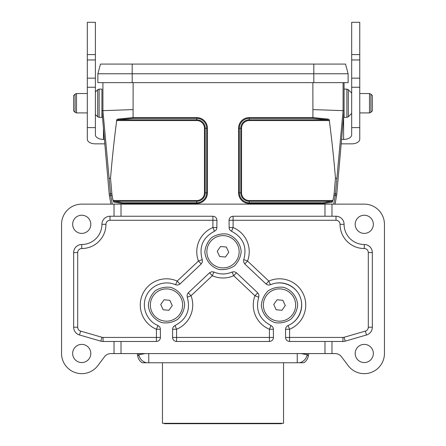 <?xml version="1.0" encoding="UTF-8"?>
<svg xmlns="http://www.w3.org/2000/svg" width="446" height="446" viewBox="0 0 446 446"><rect width="100%" height="100%" fill="white"/><g stroke="black" fill="none" stroke-linecap="round" stroke-linejoin="round"><path stroke-width="0.67" d="M327.849 119.037A0.808 0.401 102.2 0 1 327.436 119.807L312.925 118.357L312.925 117.599L327.849 119.037C329.131 119.216 329.65 119.941 329.41 121.212L329.131 120.565L249.236 120.565A7.688 7.688 0 0 0 241.548 128.258L241.548 192.834A7.688 7.688 0 0 0 249.236 200.522L332.499 200.522L333.156 199.574L332.237 202.155L323.59 203.488L249.236 203.488A10.654 10.654 0 0 1 238.577 192.834L238.577 128.258A10.654 10.654 0 0 1 249.236 117.599L312.925 117.599L312.863 82.649M133.137 82.649L133.075 117.599L196.764 117.599A10.654 10.654 0 0 1 207.423 128.258L207.423 192.834A10.654 10.654 0 0 1 196.764 203.488L122.41 203.488L113.763 202.155L112.844 199.574L112.085 195.253A17.489 17.489 0 0 1 111.885 193.737L109.203 193.977L101.917 110.703L101.917 96.303M344.083 96.269L344.083 110.703L336.797 193.977A20.181 20.181 0 0 1 336.568 195.722L335.085 204.134M343.085 82.649L343.085 110.653L344.083 110.697L344.083 110.156M133.137 109.593L101.917 110.697L101.917 110.195M112.844 199.574L113.501 200.522L196.764 200.522A7.688 7.688 0 0 0 204.452 192.834L204.452 128.258A7.688 7.688 0 0 0 196.764 120.565L116.869 120.565L116.59 121.212C114.115 140.289 112.097 159.3 110.53 178.249L111.885 193.737M112.085 195.253L110.753 195.487A18.838 18.838 0 0 1 110.541 193.859L102.914 110.653L102.914 82.649M312.863 109.593L343.085 110.653L335.459 193.859L336.797 193.977M116.59 121.212C116.35 119.941 116.869 119.216 118.151 119.037L133.075 117.599L133.075 118.357L118.564 119.807A0.808 0.401 -102.2 0 1 118.151 119.037M109.181 178.367L110.53 178.249M110.915 204.134L109.432 195.722A20.181 20.181 0 0 1 109.203 193.977M333.156 199.574L333.915 195.253A17.489 17.489 0 0 0 334.115 193.737L335.47 178.249C333.903 159.3 331.885 140.289 329.41 121.212M335.47 178.249L336.819 178.367M307.372 353.583L307.177 354.693A10.091 10.085 140 0 1 299.567 362.754L142.162 362.754A10.091 10.091 -50 0 1 137.697 356.031L137.268 353.583M308.732 353.583L308.303 356.031A10.091 10.091 50 0 1 303.837 362.754L299.567 362.754M146.433 362.754A10.091 10.085 -140 0 1 138.823 354.693L138.628 353.583M113.763 202.155A0.808 0.613 -64.7 0 1 114.416 201.28L122.41 202.729L122.522 204.134M323.478 204.134L323.59 202.729L331.584 201.28A0.808 0.613 64.7 0 1 332.237 202.155M196.764 120.565L196.764 119.807L118.564 119.807L116.869 120.565M204.452 128.258L206.66 128.258A9.896 9.896 0 0 0 196.764 118.357L196.764 119.807A8.446 8.446 0 0 1 205.21 128.258L205.21 192.834A8.446 8.446 0 0 1 196.764 201.28L114.416 201.28L113.501 200.522M329.131 120.565L327.436 119.807L249.236 119.807L249.236 118.357A9.896 9.896 0 0 0 239.34 128.258L239.34 192.834A9.896 9.896 0 0 0 249.236 202.729L323.59 202.729M332.499 200.522L331.584 201.28L249.236 201.28L249.236 203.488M162.455 362.754L162.455 423.299L283.545 423.299L283.545 362.754M97.88 73.768L100.478 64.079L97.88 73.768L97.88 82.649L348.12 82.649L348.12 73.768L97.88 73.768M345.522 64.079L348.12 73.768L345.522 64.079L100.478 64.079M75.09 94.134L76.517 93.543L76.517 112.916L75.09 112.325L75.09 94.134L73.662 95.561L73.662 110.898L75.09 112.325M97.691 89.696L99.118 89.105L99.118 117.359L97.691 116.768L97.691 89.696L95.388 91.999M99.118 117.359L101.917 117.359L101.917 89.105L99.118 89.105M87.316 112.916L76.517 112.916M370.91 112.325L369.483 112.916L369.483 93.543L370.91 94.134L370.91 112.325L372.338 110.898L372.338 95.561L370.91 94.134M348.309 116.768L346.882 117.359L346.882 89.105L348.309 89.696L348.309 116.768L351.682 113.39M346.882 89.105L344.083 89.105L344.083 117.359L346.882 117.359M359.755 93.543L369.483 93.543M176.583 341.474L269.417 341.474L269.417 337.438L176.583 337.438L176.583 329.254A26.236 26.236 0 0 0 191.039 295.765L212.302 275.717A26.236 26.236 0 0 0 233.698 275.717L254.961 295.765A26.236 26.236 0 0 0 269.417 329.254L269.417 337.438L273.454 337.438L273.326 328.25L272.573 326.74L270.967 325.53C259.338 319.342 255.263 309.898 258.741 297.192L258.897 294.862L257.972 293.072L236.469 272.779L234.373 271.737L232.054 272.032C226.016 274.585 219.984 274.585 213.946 272.032L211.627 271.737L209.531 272.779L188.028 293.072L187.103 294.862L187.259 297.192C190.737 309.898 186.662 319.342 175.033 325.53L173.427 326.74L172.674 328.25L172.546 337.438C172.792 339.885 174.141 341.229 176.583 341.474L176.583 337.438L172.546 337.438M172.546 329.254L176.583 329.254L175.033 325.53M188.268 292.832L191.039 295.765L187.259 297.192M213.946 272.032L212.302 275.717L209.531 272.779M236.469 272.779L233.698 275.717L232.054 272.032M258.741 297.192L254.961 295.765L257.732 292.832M273.454 329.254L269.417 329.254L270.967 325.53M269.417 341.474C271.859 341.229 273.208 339.885 273.454 337.438M364.265 344.39A9.082 9.082 0 0 1 372.131 358.01A9.082 9.082 0 0 1 356.399 358.01A9.082 9.082 0 0 1 364.265 344.39M364.265 215.234A9.082 9.082 0 0 1 372.131 228.854A9.082 9.082 0 0 1 356.399 228.854A9.082 9.082 0 0 1 364.265 215.234M81.735 215.234A9.082 9.082 0 0 1 89.601 228.854A9.082 9.082 0 0 1 73.869 228.854A9.082 9.082 0 0 1 81.735 215.234M81.735 344.39A9.082 9.082 0 0 1 89.601 358.01A9.082 9.082 0 0 1 73.869 358.01A9.082 9.082 0 0 1 81.735 344.39M204.837 251.761C205.389 260.09 210.958 267.076 218.958 269.468C224.494 270.125 229.618 268.955 234.323 265.961C238.292 262.042 240.567 257.309 241.163 251.761C240.611 243.432 235.042 236.447 227.042 234.055C221.506 233.397 216.382 234.568 211.677 237.562C207.708 241.481 205.433 246.214 204.837 251.761M148.334 305.036C148.886 313.371 154.455 320.356 162.455 322.748C167.991 323.4 173.115 322.229 177.82 319.236C181.784 315.316 184.064 310.583 184.655 305.036C184.103 296.707 178.534 289.722 170.534 287.33C164.998 286.678 159.874 287.843 155.169 290.837C151.205 294.761 148.925 299.495 148.334 305.036M261.345 305.036C261.897 313.371 267.466 320.356 275.466 322.748C281.002 323.4 286.126 322.229 290.831 319.236C294.795 315.316 297.075 310.583 297.666 305.036C297.114 296.707 291.545 289.722 283.545 287.33C278.009 286.678 272.885 287.843 268.18 290.837C264.216 294.761 261.936 299.495 261.345 305.036M341.53 356.811L348.125 365.592A20.181 20.181 132.7 0 0 384.446 353.472L384.446 224.316A20.181 20.181 0 0 0 364.265 204.134L331.975 204.134L331.975 216.243L336.011 216.243A8.073 8.073 0 0 1 344.083 224.316A20.181 20.181 0 0 0 364.265 244.497A8.073 8.073 0 0 1 372.338 252.57L372.338 327.225A8.073 8.073 0 0 1 366.512 334.979L345.182 341.157A8.073 8.073 -10.6 0 1 342.941 341.474L331.975 341.474L331.975 353.583L335.08 353.583A8.073 8.073 -36.9 0 1 341.53 356.811M81.735 204.134A20.181 20.181 0 0 0 61.554 224.316L61.554 353.472A20.181 20.181 -132.6 0 0 97.875 365.592L104.47 356.811A8.073 8.073 36.9 0 1 110.92 353.583L114.025 353.583L114.025 341.474L103.059 341.474A8.073 8.073 8.1 0 1 100.818 341.157L79.488 334.979A8.073 8.073 0 0 1 73.662 327.225L73.662 252.57A8.073 8.073 0 0 1 81.735 244.497A20.181 20.181 0 0 0 101.917 224.316A8.073 8.073 0 0 1 109.989 216.243L114.025 216.243L114.025 204.134L81.735 204.134M114.025 204.134L331.975 204.134M324.983 204.134L324.983 216.243L331.975 216.243M114.025 216.243L121.017 216.243L121.017 204.134M331.975 353.583L121.017 353.583L121.017 341.474L114.025 341.474M121.017 353.583L114.025 353.583M331.975 341.474L324.983 341.474L324.983 353.583M324.983 341.474L289.593 341.474L289.593 337.438L285.557 337.438C285.802 339.885 287.152 341.229 289.593 341.474M233.091 216.243C230.643 216.488 229.3 217.832 229.054 220.279L336.011 220.279A4.036 4.036 0 0 1 340.047 224.316A24.218 24.218 0 0 0 364.265 248.534A4.036 4.036 0 0 1 368.301 252.57L368.301 327.225A4.036 4.036 0 0 1 365.385 331.099L344.061 337.282A4.036 4.036 0 0 1 342.941 337.438L289.593 337.438L289.593 329.254A26.236 26.236 0 0 0 303.592 294.644A26.236 26.236 0 0 0 268.81 281.086L247.541 261.033A26.236 26.236 0 0 0 233.091 227.544L233.091 216.243L324.983 216.243M229.054 220.279L229.183 228.553L229.93 230.058L231.535 231.268C243.165 237.456 247.24 246.9 243.767 259.605L243.611 261.941L244.77 263.971L266.295 284.241L268.47 285.106L270.454 284.771C281.354 279.798 295.224 285.206 299.885 296.244C304.718 307.205 299.138 321.008 288.044 325.53A22.2 22.2 0 0 0 299.885 296.244A22.2 22.2 0 0 0 270.454 284.771L268.81 281.086L266.039 284.018M285.557 329.254L289.593 329.254L288.044 325.53L286.901 326.249L285.908 327.609L285.557 329.254L285.557 337.438M243.767 259.605L247.541 261.033L244.77 263.971M229.054 227.544L233.091 227.544L231.535 231.268M121.017 216.243L212.909 216.243L212.909 220.279L216.946 220.279C216.7 217.832 215.357 216.488 212.909 216.243M160.443 337.438L103.059 337.438A4.036 4.036 0 0 1 101.939 337.282L80.614 331.099A4.036 4.036 0 0 1 77.699 327.225L77.699 252.57A4.036 4.036 0 0 1 81.735 248.534A24.218 24.218 0 0 0 105.953 224.316A4.036 4.036 0 0 1 109.989 220.279L212.909 220.279L212.909 227.544A26.236 26.236 0 0 0 198.459 261.033L177.19 281.086A26.236 26.236 0 0 0 142.408 294.644A26.236 26.236 0 0 0 156.407 329.254L156.407 341.474C158.848 341.229 160.198 339.885 160.443 337.438L160.315 328.25L159.562 326.74L157.956 325.53C146.862 321.008 141.282 307.205 146.115 296.244C150.776 285.206 164.646 279.798 175.546 284.771L177.53 285.106L179.705 284.241L201.23 263.971L202.389 261.941L202.233 259.605C198.76 246.9 202.835 237.456 214.465 231.268L216.07 230.058L216.817 228.553L216.946 220.279M156.407 341.474L121.017 341.474M216.946 227.544L212.909 227.544L214.465 231.268M201.23 263.971L198.459 261.033L202.233 259.605M175.546 284.771L177.19 281.086L179.961 284.018M160.443 329.254L156.407 329.254L157.956 325.53M169.842 300.314L172.262 305.571L168.911 310.299L163.147 309.764L160.727 304.501L164.072 299.773L169.842 300.314M182.637 305.042A16.145 16.145 0 0 1 158.419 319.018A16.145 16.145 0 0 1 158.425 291.054A16.145 16.145 0 0 1 182.637 305.042M282.853 300.314L285.273 305.571L281.928 310.299L276.158 309.764L273.738 304.501L277.089 299.773L282.853 300.314M295.648 305.042A16.145 16.145 0 0 1 271.43 319.018A16.145 16.145 0 0 1 271.436 291.054A16.145 16.145 0 0 1 295.648 305.042M226.345 247.034L228.765 252.297L225.42 257.024L219.655 256.489L217.235 251.226L220.58 246.499L226.345 247.034M239.145 251.767A16.145 16.145 0 0 1 214.922 265.744A16.145 16.145 0 0 1 214.933 237.779A16.145 16.145 0 0 1 239.145 251.767M343.61 116.105L343.61 139.414A8.073 4.627 180 0 0 351.682 134.792L351.682 22.3L359.755 22.3L359.755 139.23A8.073 4.627 -0 0 1 351.682 143.852L341.184 143.852M343.61 139.414L341.569 139.414M104.431 139.414L103.461 139.414L103.461 128.359M95.388 54.59L87.316 54.59L87.316 22.3L95.388 22.3L95.388 134.792A8.073 4.627 180 0 0 103.461 139.414M104.816 143.852L95.388 143.852A8.073 4.627 0 0 1 87.316 139.23L87.316 54.59M95.388 59.959L87.316 59.959M95.388 78.15L87.316 78.15M351.682 78.15L359.755 78.15M351.682 59.959L359.755 59.959M164.474 423.299L164.474 423.7L281.526 423.7L281.526 423.299M344.083 96.303L344.083 82.649L344.083 96.303M112.281 204.134L110.753 195.487L109.432 195.722M145.101 353.583L138.823 354.693L137.697 356.031M334.115 193.737L335.459 193.859A18.838 18.838 0 0 1 335.247 195.487L336.568 195.722M333.915 195.253L335.247 195.487L333.719 204.134M300.899 353.583L307.177 354.693L308.303 356.031M148.758 353.583L148.758 362.754M297.237 353.583L297.237 362.754M196.764 117.599L196.764 118.357L133.075 118.357M196.764 200.522L196.764 202.729A9.896 9.896 0 0 0 206.66 192.834L206.66 128.258L207.423 128.258M122.41 202.729L196.764 202.729L196.764 203.488M204.452 192.834L207.423 192.834M249.236 200.522L249.236 201.28A8.446 8.446 0 0 1 240.79 192.834L238.577 192.834M241.548 192.834L240.79 192.834L240.79 128.258L238.577 128.258M241.548 128.258L240.79 128.258A8.446 8.446 0 0 1 249.236 119.807L249.236 120.565M312.925 118.357L249.236 118.357L249.236 117.599M313.811 64.079L313.811 82.649M132.189 64.079L132.189 82.649M336.011 216.243L336.011 220.279M340.047 224.316L344.083 224.316M364.265 248.534L364.265 244.497M368.301 252.57L372.338 252.57M368.301 327.225L372.338 327.225M365.385 331.099L366.512 334.979M344.061 337.282L345.182 341.157M342.941 337.438L342.941 341.474M103.059 337.438L103.059 341.474M101.939 337.282L100.818 341.157M80.614 331.099L79.488 334.979M77.699 327.225L73.662 327.225M77.699 252.57L73.662 252.57M81.735 248.534L81.735 244.497M105.953 224.316L101.917 224.316M109.989 220.279L109.989 216.243M95.388 114.466L97.691 116.768M87.316 93.543L76.517 93.543M351.682 93.075L348.309 89.696M359.755 112.916L369.483 112.916M95.388 87.254L87.316 87.254M95.388 127.612L87.316 127.612M351.682 54.59L359.755 54.59M351.682 127.612L359.755 127.612M351.682 87.254L359.755 87.254"/></g></svg>
